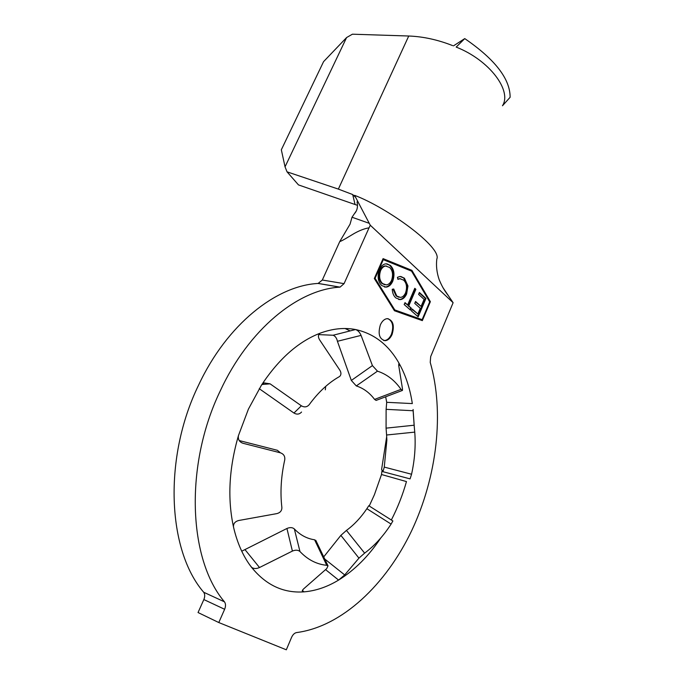 <?xml version="1.0" encoding="UTF-8"?>
<svg xmlns="http://www.w3.org/2000/svg" width="684" height="684" viewBox="0 0 684 684"><rect width="100%" height="100%" fill="white"/><g stroke="black" fill="none" stroke-linecap="round" stroke-linejoin="round"><path stroke-width="1.03" d="M339.461 376.568L340.204 375.867C341.29 374.233 341.162 372.327 339.811 370.138L319.625 339.871C317.923 336.998 318.017 334.809 319.907 333.313L320.317 333.125C298.54 341.436 278.944 358.749 261.519 385.049L248.42 409.109L238.459 435.571C229.003 468.121 227.353 498.593 233.501 526.988C233.261 523.628 235.039 521.447 238.853 520.473L276.832 513.616C280.243 512.726 281.928 510.683 281.876 507.502C280.098 492.377 281.047 476.517 284.732 459.922C285.194 456.39 283.766 454.031 280.44 452.834L243.085 443.3C239.366 442.018 237.827 439.444 238.459 435.571M391.342 520.002C397.626 507.784 402.671 494.977 406.467 481.579L381.501 474.516L374.387 494.771L369.232 506.015M241.734 551.201L286.929 528.484C289.999 527.202 292.47 527.355 294.334 528.937L299.977 551.535C307.697 559.7 316.624 564.291 326.755 565.317L314.589 539.787L315.965 540.693M323.72 556.887L340.871 535.375L346.446 530.408L364.623 553.134C374.55 545.755 383.373 536.068 391.094 524.089L366.872 508.699L368.676 505.886M380.398 324.797C382.159 321.001 384.451 318.949 387.255 318.65C393.103 320.138 394.711 325.422 392.077 334.485C390.299 338.332 387.99 340.401 385.126 340.692C379.329 339.17 377.756 333.877 380.398 324.797M387.99 318.667C392.77 321.258 393.907 326.49 391.393 334.348C389.623 338.195 387.306 340.264 384.451 340.546L383.707 340.521M352.003 217.23L369.257 223.317L370.309 225.258L453.116 302.704L430.689 356.578L430.227 362.358C444.532 412.187 437.196 476.389 411.734 530.562C386.127 584.435 342.111 626.595 296.557 632.58C294.53 632.982 292.872 634.564 291.581 637.351L286.314 649.8L218.786 622.543L198.044 612.539L203.849 599.56C205.055 596.576 204.995 594.131 203.67 592.233C167.101 549.876 163.356 457.322 198.557 385.195C226.926 324.37 276.259 285.613 318.094 283.45L322.318 280.03L339.751 241.58L350.054 224.164L352.003 217.23L356.39 210.792M203.67 592.233L224.472 601.843C188.074 559.11 184.629 464.855 220.111 391.205C248.711 329.107 298.147 289.486 339.845 287.143L318.308 283.441L340.068 287.126L344.069 283.646L369.044 227.832C364.777 228.524 360.126 230.243 355.09 232.996C352.696 234.236 342.316 240.956 339.751 241.58M402.201 390.521L376.097 400.414L374.584 399.405L401.012 389.35C394.719 380.304 386.879 374.242 377.474 371.164L356.296 385.921L351.328 380.441L372.421 365.598L361.067 335.391L337.426 341.29L351.328 380.441M401.012 389.35L402.44 390.436L402.491 388.88L398.712 365.478L398.781 363.854L400.14 365.256C389.632 345.651 374.764 333.749 355.535 329.534C357.92 330.372 359.767 332.321 361.067 335.391M372.421 365.598L377.474 371.164M374.584 399.405C369.582 392.744 363.486 388.255 356.296 385.921M414.136 425.217L413.136 410.742L386.118 409.34L386.075 428.15L414.136 425.217L414.752 432.117L386.588 435.007L386.075 428.15M381.638 469.386L382.937 471.704L384.271 467.095L411.563 474.251C414.735 459.785 415.804 445.737 414.752 432.117M411.563 474.251L410.084 478.877L382.954 471.704M414.042 423.234L413.136 410.742M384.271 467.095L386.862 440.094L386.588 435.007M364.623 553.134L358.955 558.144L344.693 574.928L338.589 580.083C354.586 570.191 368.65 556.152 380.783 537.975M392.864 520.96L391.094 524.089M346.446 530.408C354.047 524.876 360.853 517.634 366.872 508.699M299.977 551.535C298.096 549.919 295.565 549.774 292.393 551.082L259.51 567.523C256.526 568.874 253.944 568.849 251.746 567.446L251.216 566.899C265.717 584.991 283.279 593.31 303.91 591.865L302.704 591.694C301.918 591.104 302.302 590.104 303.858 588.676L326.704 568.626L328.012 565.856L326.755 565.317M294.334 528.937C300.19 535.05 306.936 538.667 314.589 539.787M239.203 440.547L277.353 450.294L280.44 452.834M339.204 376.73C328.354 382.869 318.342 392.197 309.177 404.723C306.988 407.177 304.38 407.527 301.353 405.792L270.112 383.844L261.946 384.476M261.519 385.049L264.212 382.929L270.112 383.844M259.245 388.692L293.949 413.042L301.353 405.792M301.55 412.033C299.43 414.393 296.89 414.726 293.949 413.042M325.687 386.4L325.319 389.829M395.899 297.95C393.727 296.129 392.505 293.239 392.24 289.272L393.719 289.007L396.788 296.069L400.388 297.395C402.517 297.232 404.244 295.71 405.561 292.846C407.322 287.323 406.664 283.082 403.594 280.124L399.96 278.739L397.917 279.346L397.43 277.345L399.96 276.473L404.424 278.208L407.963 285.963L406.621 293.966C404.979 297.523 402.833 299.404 400.174 299.618L395.899 297.95M425.952 298.455L418.146 316.812L411.494 310.972L412.307 309.074L417.873 313.973L420.284 308.304L414.743 303.371L415.556 301.473L421.087 306.415L424.089 299.361L418.591 294.377L419.395 292.487L425.952 298.455L425.277 298.335L417.616 316.35M375.08 278.311L383.288 259.663L411.554 271.138L429.697 301.849L422.139 319.667L394.796 309.938L375.08 278.311L374.447 278.217M408.741 305.928L411.349 308.228L410.537 310.134L404.176 304.551L405.005 302.636L407.638 304.953L414.786 288.297L415.872 289.289L408.741 305.928L408.057 305.808L411.349 308.228M392.727 281.295C391.043 284.895 388.828 286.844 386.092 287.135L381.809 285.596C377.936 281.817 377.141 276.464 379.423 269.53C381.116 265.965 383.322 264.058 386.041 263.81L390.461 265.503C394.172 269.308 394.924 274.575 392.727 281.295L392.043 281.184C390.359 284.783 388.144 286.733 385.408 287.024L384.476 287.015M394.446 310.75L374.319 278.508L383.083 258.62L411.896 270.342L430.373 301.653L422.327 320.634L394.446 310.75M370.309 225.258L369.044 227.832M224.472 601.843C225.797 603.758 225.848 606.246 224.634 609.29L203.849 599.56M218.786 622.543L224.634 609.29M320.317 333.125C332.663 328.594 344.403 327.397 355.535 329.534L333.082 335.245C335.245 336.032 336.699 338.05 337.426 341.29M398.704 365.41L400.14 365.256C406.091 376.508 410.152 389.281 412.324 403.586L386.699 402.312L386.118 409.34M325.567 569.627L338.589 580.083C327.2 586.983 315.64 590.908 303.91 591.865L302.465 590.343M251.216 566.899C243.094 556.237 237.194 542.934 233.501 526.988M464.752 38.603C495.028 59.371 510.153 78.934 510.127 97.282L502.466 105.772C512.239 90.792 489.582 60.235 456.194 47.085L464.752 38.603L453.475 45.862M346.6 37.543L323.575 61.637L281.329 149.787L285.04 166.836L346.6 37.543L352.414 34.2L408.741 36.013C423.122 36.551 437.734 39.74 452.569 45.58M285.04 166.836L287.032 171.838L298.472 184.902L356.937 205.166M442.864 287.502L453.116 302.704M449.114 296.753C446.447 293.162 442.958 288.896 439.179 279.679C436.768 272.583 435.982 265.708 436.819 259.056C442.266 247.463 387.204 207.56 354.586 195.342L369.257 223.317M354.586 195.342L355.475 197.197L352.713 194.555L338.358 189.1L287.032 171.838M354.996 204.302L352.713 194.555M383.014 258.774L411.212 270.24L429.62 301.721M422.019 319.642L421.695 320.411M422.139 319.667L394.121 309.818L374.43 278.268M411.212 270.24L411.896 270.342M429.697 301.541L430.373 301.653M394.121 309.818L394.796 309.938M382.664 259.578L383.288 259.663M412.161 309.416L417.873 313.973M415.402 301.832L421.087 306.415M419.241 292.855L425.277 298.335M410.674 308.108L410.007 309.672M404.851 302.986L407.638 304.953M414.632 288.665L415.872 289.289M415.197 289.178L408.057 305.808M393.052 289.127L396.113 295.958L396.788 296.069M396.113 295.958L398.986 297.275M400.619 278.739L397.823 278.978M400.807 276.473L404.424 278.208M403.74 278.106L407.288 285.852L407.963 285.963M407.288 285.852L405.937 293.855L406.621 293.966M405.937 293.855C404.295 297.403 402.149 299.284 399.49 299.498L398.652 299.481M386.845 263.802L390.461 265.503M389.769 265.409C393.48 269.205 394.24 274.464 392.043 281.184M386.503 266.042L385.049 265.948C382.937 266.179 381.227 267.701 379.919 270.488C378.141 276.071 378.808 280.397 381.928 283.475L384.81 284.766M380.603 270.599C378.825 276.182 379.492 280.508 382.613 283.586L386.272 284.886C388.461 284.689 390.231 283.15 391.581 280.278C393.326 274.814 392.684 270.556 389.658 267.495L385.742 266.05C383.63 266.281 381.92 267.803 380.603 270.599L379.919 270.488M381.928 283.475L382.613 283.586M381.501 474.516L382.074 470.267M386.699 436.495L381.595 469.463L386.699 436.52M385.673 396.78L386.699 402.312M318.735 334.613L333.082 335.245M292.393 551.082L286.929 528.484M358.955 558.144L340.871 535.375M322.318 280.03L344.069 283.646M345.061 328.508L350.174 330.902M408.741 36.013L338.358 189.1M241.589 442.719L243.085 443.3M245.12 549.799L259.51 567.523M324.729 558.999L344.693 574.928M318.094 283.45L339.845 287.143M414.324 427.389L413.093 409.477M458.725 44.58L463.572 39.775M354.397 213.724C357.193 210.681 358.074 206.739 357.039 201.883M384.451 340.546L385.126 340.692M399.96 278.739L399.276 278.627M400.174 299.618L399.49 299.498M386.092 287.135L385.408 287.024M385.742 266.05L385.049 265.948M250.045 565.326L251.746 567.446M315.82 540.377L328.012 565.856M368.77 505.715L392.898 520.986"/></g></svg>
